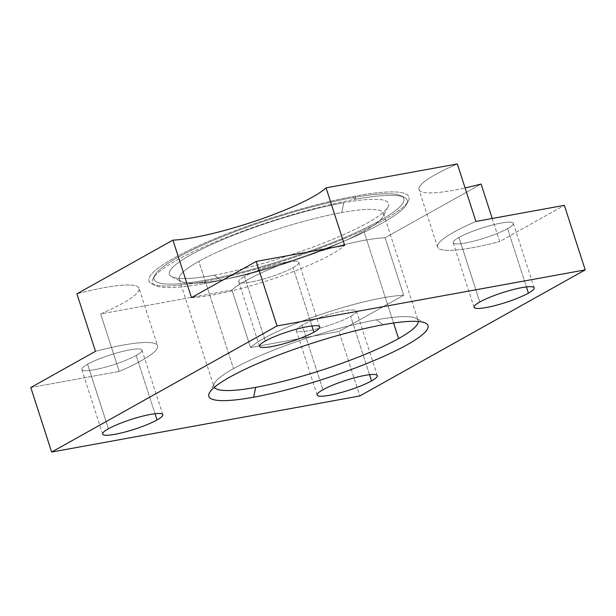 <?xml version="1.0" encoding="UTF-8"?>
<svg xmlns="http://www.w3.org/2000/svg" width="616" height="616" viewBox="0 0 616 616"><rect width="100%" height="100%" fill="white"/><g stroke="black" fill="none" stroke-linecap="round" stroke-linejoin="round"><path stroke-width="0.46" stroke-dasharray="3.08 2.31" d="M403.657 295.257L385.085 237.761L481.104 184.045L385.085 237.761L403.657 295.257A89.274 14.584 162.1 0 0 319.435 314.915A89.274 14.584 162.1 0 0 250.527 347.532L231.963 290.036A89.274 14.584 -17.9 0 1 300.862 257.426A89.274 14.584 -17.9 0 1 385.085 237.761A89.274 14.584 -17.9 0 0 300.862 257.426A89.274 14.584 -17.9 0 0 231.963 290.036L250.527 347.532L338.969 331.439L403.657 295.257L338.969 331.439L359.813 395.973L338.969 331.439L250.527 347.532A89.274 14.584 -17.9 0 1 319.435 314.915A89.274 14.584 -17.9 0 1 403.657 295.257M492.223 218.48L499.676 241.541L564.356 205.351L499.676 241.541L492.223 218.48M352.829 197.644A131.231 21.437 162.1 0 0 178.07 257.303A131.231 21.437 162.1 0 0 205.19 280.241A131.231 21.437 162.1 0 0 379.949 220.574A131.231 21.437 162.1 0 0 352.829 197.644L355.147 199.315A133.911 21.868 162.1 0 0 153.037 278.601A133.911 21.868 162.1 0 0 204.489 283.599L205.19 280.241A131.231 21.437 -17.9 0 1 154.762 275.344A131.231 21.437 -17.9 0 1 352.829 197.644A131.231 21.437 -17.9 0 1 401.07 195.788A131.231 21.437 -17.9 0 1 347.455 236.305A131.231 21.437 -17.9 0 1 205.19 280.241L204.489 283.599A133.911 21.868 162.1 0 0 349.665 238.769A133.911 21.868 162.1 0 0 404.373 197.42A133.911 21.868 162.1 0 0 355.147 199.315L352.829 197.644M214.229 275.183A115.161 18.811 -17.9 0 1 190.429 255.055A115.161 18.811 -17.9 0 1 343.79 202.703A115.161 18.811 -17.9 0 1 367.583 222.823A115.161 18.811 -17.9 0 1 214.229 275.183A115.161 18.811 -17.9 0 1 171.887 276.807A115.161 18.811 -17.9 0 1 218.942 241.249A115.161 18.811 -17.9 0 1 343.79 202.703L341.757 212.543A107.307 17.525 162.1 0 0 198.852 261.33A107.307 17.525 162.1 0 0 181.581 281.604A107.307 17.525 162.1 0 0 221.029 280.08L214.229 275.183L221.029 280.08A107.307 17.525 162.1 0 0 363.925 231.293A107.307 17.525 162.1 0 0 382.983 216.547A107.307 17.525 162.1 0 0 341.757 212.543L343.79 202.703A115.161 18.811 -17.9 0 1 388.041 206.999A115.161 18.811 -17.9 0 1 214.229 275.183M418.98 189.589A89.274 14.584 -17.9 0 0 465.088 187.942A89.274 14.584 -17.9 0 1 457.342 163.948A89.274 14.584 -17.9 0 0 418.98 189.589L437.553 247.078A89.274 14.584 162.1 0 0 499.676 241.541A89.274 14.584 162.1 0 1 438.438 248.34A89.274 14.584 162.1 0 1 475.914 221.444A89.274 14.584 162.1 0 0 437.553 247.078M139.031 288.296A89.274 14.584 -17.9 0 0 76.915 293.832A89.274 14.584 -17.9 0 1 138.146 287.033A89.274 14.584 -17.9 0 1 100.67 313.929L231.963 290.036L100.67 313.929L119.242 371.425A89.274 14.584 162.1 0 0 157.604 345.784A89.274 14.584 162.1 0 0 95.48 351.328A89.274 14.584 162.1 0 1 156.718 344.529A89.274 14.584 162.1 0 1 119.242 371.425L100.67 313.929A89.274 14.584 -17.9 0 0 139.031 288.296L157.604 345.784M202.171 281.928A136.59 22.307 -17.9 0 1 173.951 258.058A136.59 22.307 -17.9 0 1 355.84 195.957A136.59 22.307 -17.9 0 1 384.068 219.827A136.59 22.307 -17.9 0 1 202.171 281.928L204.489 283.599A133.911 21.868 162.1 0 0 406.599 204.312A133.911 21.868 162.1 0 0 355.147 199.315L355.84 195.957A136.59 22.307 -17.9 0 1 408.323 201.055A136.59 22.307 -17.9 0 1 202.171 281.928A136.59 22.307 -17.9 0 1 151.959 283.853A136.59 22.307 -17.9 0 1 207.769 241.68A136.59 22.307 -17.9 0 1 355.84 195.957L355.147 199.315A133.911 21.868 162.1 0 0 209.979 244.144A133.911 21.868 162.1 0 0 155.263 285.493A133.911 21.868 162.1 0 0 204.489 283.599L202.171 281.928M198.852 261.33A107.307 17.525 -17.9 0 1 341.757 212.543A107.307 17.525 -17.9 0 1 383.499 213.329A107.307 17.525 -17.9 0 1 363.925 231.293L393.555 323.023L363.925 231.293A107.307 17.525 -17.9 0 1 221.029 280.08A107.307 17.525 -17.9 0 1 179.279 279.294A107.307 17.525 -17.9 0 1 198.852 261.33L233.502 368.614L198.852 261.33M418.295 321.475A107.307 17.525 162.1 0 0 418.156 320.613A107.307 17.525 162.1 0 0 376.407 319.82A107.307 17.525 162.1 0 0 233.502 368.614A107.307 17.525 162.1 0 0 213.929 386.571A107.307 17.525 162.1 0 0 214.322 387.356A107.307 17.525 -17.9 0 1 214.445 383.36A107.307 17.525 -17.9 0 1 233.502 368.614A107.307 17.525 -17.9 0 1 376.407 319.82A107.307 17.525 -17.9 0 1 415.854 318.303A107.307 17.525 -17.9 0 1 418.295 321.475M383.206 324.724L376.407 319.82L383.206 324.724M507.584 228.613A31.601 5.159 -17.9 0 1 465.496 242.981A31.601 5.159 -17.9 0 1 458.966 237.46A31.601 5.159 -17.9 0 1 501.054 223.092A31.601 5.159 -17.9 0 1 507.584 228.613A31.601 5.159 -17.9 0 1 474.682 240.918A31.601 5.159 -17.9 0 1 453.199 242.75A31.601 5.159 -17.9 0 1 458.966 237.46L479.81 301.994L458.966 237.46A31.601 5.159 -17.9 0 1 491.868 225.148A31.601 5.159 -17.9 0 1 513.351 223.323A31.601 5.159 -17.9 0 1 507.584 228.613L526.426 286.94L507.584 228.613M30.8 387.518L119.242 371.425L30.8 387.518M136.19 355.409A31.601 5.159 -17.9 0 1 94.102 369.777A31.601 5.159 -17.9 0 1 87.572 364.256A31.601 5.159 -17.9 0 1 129.66 349.888A31.601 5.159 -17.9 0 1 136.19 355.409A31.601 5.159 -17.9 0 1 103.288 367.721A31.601 5.159 -17.9 0 1 81.805 369.546A31.601 5.159 -17.9 0 1 87.572 364.256L108.416 428.79L87.572 364.256A31.601 5.159 -17.9 0 1 120.474 351.952A31.601 5.159 -17.9 0 1 141.957 350.119A31.601 5.159 -17.9 0 1 136.19 355.409L155.032 413.736L136.19 355.409M302.086 325.225A31.601 5.159 162.1 0 0 308.616 330.746A31.601 5.159 162.1 0 0 350.697 316.378A31.601 5.159 162.1 0 0 344.167 310.857A31.601 5.159 162.1 0 0 302.086 325.225L322.93 389.759L302.086 325.225A31.601 5.159 -17.9 0 1 334.989 312.913A31.601 5.159 -17.9 0 1 356.464 311.088A31.601 5.159 -17.9 0 1 350.697 316.378A31.601 5.159 -17.9 0 1 317.794 328.69A31.601 5.159 -17.9 0 1 296.319 330.515A31.601 5.159 -17.9 0 1 302.086 325.225M369.538 374.705L350.697 316.378L369.538 374.705M191.499 297.613A89.274 14.584 162.1 0 0 275.722 277.947A89.274 14.584 162.1 0 0 344.629 245.337A89.274 14.584 -17.9 0 1 275.722 277.947A89.274 14.584 -17.9 0 1 191.499 297.613M244.46 276.492A31.601 5.159 162.1 0 0 250.989 282.012A31.601 5.159 162.1 0 0 293.077 267.644A31.601 5.159 162.1 0 0 286.548 262.123A31.601 5.159 162.1 0 0 244.46 276.492L265.304 341.025L244.46 276.492A31.601 5.159 -17.9 0 1 277.362 264.179A31.601 5.159 -17.9 0 1 298.837 262.354A31.601 5.159 -17.9 0 1 293.077 267.644A31.601 5.159 -17.9 0 1 260.175 279.957A31.601 5.159 -17.9 0 1 238.692 281.781A31.601 5.159 -17.9 0 1 244.46 276.492M311.912 325.972L293.077 267.644L311.912 325.972M154.762 275.344L153.037 278.601M401.07 195.788L404.373 197.42M408.323 201.055L406.599 204.312M151.959 283.853L155.263 285.493M171.887 276.807L181.581 281.604M388.041 206.999L382.983 216.547M383.499 213.329L418.156 320.613M179.279 279.294L213.929 386.571M425.541 323.1L415.854 318.303M209.386 392.908L214.445 383.36M317.163 395.048L296.319 330.515M377.308 375.621L356.464 311.088M102.649 434.08L81.805 369.546M162.801 414.653L141.957 350.119M259.536 346.315L238.692 281.781M319.681 326.888L298.837 262.354M474.043 307.284L453.199 242.75M534.195 287.857L513.351 223.323"/><path stroke-width="0.92" d="M359.813 395.973L585.2 269.885L277.031 325.964L51.644 452.052L359.813 395.973L51.644 452.052L277.031 325.964L585.2 269.885L359.813 395.973M253.638 397.212A115.161 18.811 -17.9 0 1 229.845 377.084A115.161 18.811 -17.9 0 1 383.206 324.724A115.161 18.811 -17.9 0 1 406.999 344.852A115.161 18.811 -17.9 0 1 253.638 397.212A115.161 18.811 162.1 0 0 378.486 358.658A115.161 18.811 162.1 0 0 425.541 323.1A115.161 18.811 162.1 0 0 383.206 324.724A115.161 18.811 162.1 0 0 209.386 392.908A115.161 18.811 162.1 0 0 253.638 397.212L255.679 387.364A107.307 17.525 162.1 0 0 398.575 338.577A107.307 17.525 162.1 0 0 418.295 321.475A107.307 17.525 -17.9 0 1 398.575 338.577L393.555 323.023L398.575 338.577A107.307 17.525 -17.9 0 1 255.679 387.364L253.638 397.212M313.921 332.178A31.601 5.159 -17.9 0 1 271.833 346.546A31.601 5.159 -17.9 0 1 265.304 341.025A31.601 5.159 -17.9 0 1 307.384 326.657A31.601 5.159 -17.9 0 1 313.921 332.178L311.912 325.972L313.921 332.178A31.601 5.159 162.1 0 0 319.681 326.888A31.601 5.159 162.1 0 0 298.206 328.713A31.601 5.159 162.1 0 0 265.304 341.025A31.601 5.159 162.1 0 0 259.536 346.315A31.601 5.159 162.1 0 0 281.019 344.483A31.601 5.159 162.1 0 0 313.921 332.178M528.428 293.147A31.601 5.159 -17.9 0 1 486.34 307.515A31.601 5.159 -17.9 0 1 479.81 301.994A31.601 5.159 -17.9 0 1 521.898 287.626A31.601 5.159 -17.9 0 1 528.428 293.147L526.426 286.94L528.428 293.147A31.601 5.159 162.1 0 0 534.195 287.857A31.601 5.159 162.1 0 0 512.712 289.682A31.601 5.159 162.1 0 0 479.81 301.994A31.601 5.159 162.1 0 0 474.043 307.284A31.601 5.159 162.1 0 0 495.526 305.451A31.601 5.159 162.1 0 0 528.428 293.147M157.034 419.943A31.601 5.159 -17.9 0 1 114.946 434.311A31.601 5.159 -17.9 0 1 108.416 428.79A31.601 5.159 -17.9 0 1 150.504 414.422A31.601 5.159 -17.9 0 1 157.034 419.943L155.032 413.736L157.034 419.943A31.601 5.159 162.1 0 0 162.801 414.653A31.601 5.159 162.1 0 0 141.318 416.478A31.601 5.159 162.1 0 0 108.416 428.79A31.601 5.159 162.1 0 0 102.649 434.08A31.601 5.159 162.1 0 0 124.132 432.255A31.601 5.159 162.1 0 0 157.034 419.943M371.54 380.911A31.601 5.159 -17.9 0 1 329.46 395.28A31.601 5.159 -17.9 0 1 322.93 389.759A31.601 5.159 -17.9 0 1 365.011 375.39A31.601 5.159 -17.9 0 1 371.54 380.911L369.538 374.705L371.54 380.911A31.601 5.159 162.1 0 0 377.308 375.621A31.601 5.159 162.1 0 0 355.832 377.446A31.601 5.159 162.1 0 0 322.93 389.759A31.601 5.159 162.1 0 0 317.163 395.048A31.601 5.159 162.1 0 0 338.638 393.224A31.601 5.159 162.1 0 0 371.54 380.911M481.104 184.045L492.223 218.48L481.104 184.045A89.274 14.584 -17.9 0 1 465.088 187.942A89.274 14.584 -17.9 0 0 481.104 184.045M564.356 205.351L585.2 269.885L564.356 205.351L475.914 221.444L457.342 163.948L326.056 187.841A89.274 14.584 -17.9 0 1 257.149 220.459A89.274 14.584 -17.9 0 1 172.934 240.117L76.915 293.832L95.48 351.328L30.8 387.518L51.644 452.052L30.8 387.518L95.48 351.328L76.915 293.832L172.934 240.117L191.499 297.613L172.934 240.117A89.274 14.584 -17.9 0 0 257.149 220.459A89.274 14.584 -17.9 0 0 326.056 187.841L344.629 245.337L256.187 261.43L277.031 325.964L256.187 261.43L191.499 297.613L256.187 261.43L344.629 245.337L326.056 187.841L457.342 163.948L475.914 221.444L564.356 205.351M214.322 387.356A107.307 17.525 162.1 0 0 255.679 387.364A107.307 17.525 -17.9 0 1 214.322 387.356"/></g></svg>
